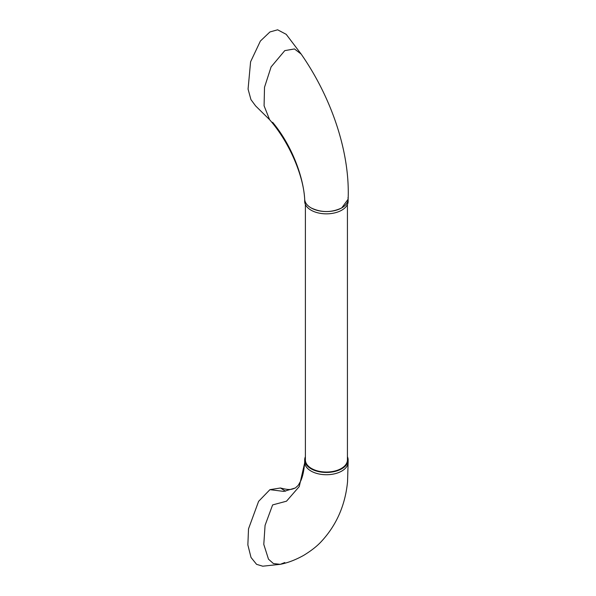 <?xml version="1.0" encoding="UTF-8"?>
<svg xmlns="http://www.w3.org/2000/svg" width="596" height="596" viewBox="0 0 596 596"><rect width="100%" height="100%" fill="white"/><g stroke="black" fill="none" stroke-linecap="round" stroke-linejoin="round"><path stroke-width="0.89" d="M304.705 199.459C303.677 176.736 289.999 142.884 269.601 119.684L255.602 105.909L250.938 99.599L248.07 89.117L250.596 61.783L260.4 41.027L269.928 31.96L277.632 29.8L286.207 34.337L301.174 54.094L294.461 48.947L284.791 50.623L271.106 66.901L264.52 87.262L264.08 105.79L269.601 119.684L264.08 105.79L264.52 87.262L271.106 66.901L284.791 50.623L294.461 48.947L301.174 54.094C331.577 97.811 350.098 152.248 348.131 199.28A21.724 12.538 180 0 1 341.776 207.885A21.724 12.538 180 0 1 318.517 210.701A21.724 12.538 180 0 1 304.712 199.533C305.01 202.774 307.126 205.56 311.052 207.885C321.296 212.75 331.532 212.75 341.776 207.885L348.131 199.183L348.139 201.306A21.724 12.538 0 0 1 334.728 212.891A21.724 12.538 0 0 1 311.052 210.172A21.724 12.538 0 0 1 304.69 201.306L304.69 199.258M305.39 456.745A21.724 12.538 0 0 0 304.69 459.911L304.69 462.198A21.724 12.538 0 0 0 304.712 462.712L299.252 486.56L286.505 501.191L272.618 504.924L286.505 501.191L299.252 486.552L304.712 462.712A21.724 12.538 0 0 0 318.517 473.88A21.724 12.538 0 0 0 341.776 471.063A21.724 12.538 0 0 0 348.131 461.915L347.543 481.814C345.24 505.177 336.561 525.009 321.52 541.31C317.206 546.07 311.231 550.771 303.595 555.42C295.519 559.905 287.741 562.877 280.276 564.323L273.43 563.57L268.491 559.175L263.79 544.416L265.071 525.352L272.618 504.924L265.071 525.359L263.79 544.372L268.483 559.167L273.43 563.563L280.276 564.323L284.791 562.535M280.276 564.323L262.732 566.2L256.578 564.337L251.02 557.461L247.861 544.923L248.517 528.838L258.604 501.355L269.928 489.659L280.47 487.99L285.499 491.238M304.705 461.796C304.124 470.05 302.79 476.457 300.704 481.002L298.231 485.36L295.378 487.953L283.808 491.409L269.928 489.659M304.712 462.712A21.724 12.538 0 0 0 311.052 471.063A21.724 12.538 0 0 0 341.776 471.063A21.724 12.538 0 0 0 348.139 462.198L348.139 459.911A21.724 12.538 0 0 0 347.431 456.745M304.69 459.911A21.724 12.538 0 0 0 311.052 468.776A21.724 12.538 0 0 0 334.728 471.496A21.724 12.538 0 0 0 348.139 459.911M348.139 199.019L347.997 197.611M347.431 204.465L347.431 459.911A21.024 12.136 180 0 1 334.46 471.123A21.024 12.136 180 0 1 311.552 468.493A21.024 12.136 180 0 1 305.39 459.911L305.39 204.465M304.698 199.377L304.712 199.533C303.379 176.006 291.332 144.701 272.618 122.292M280.47 487.99C290.2 490.553 291.779 489.361 295.378 487.953"/></g></svg>
